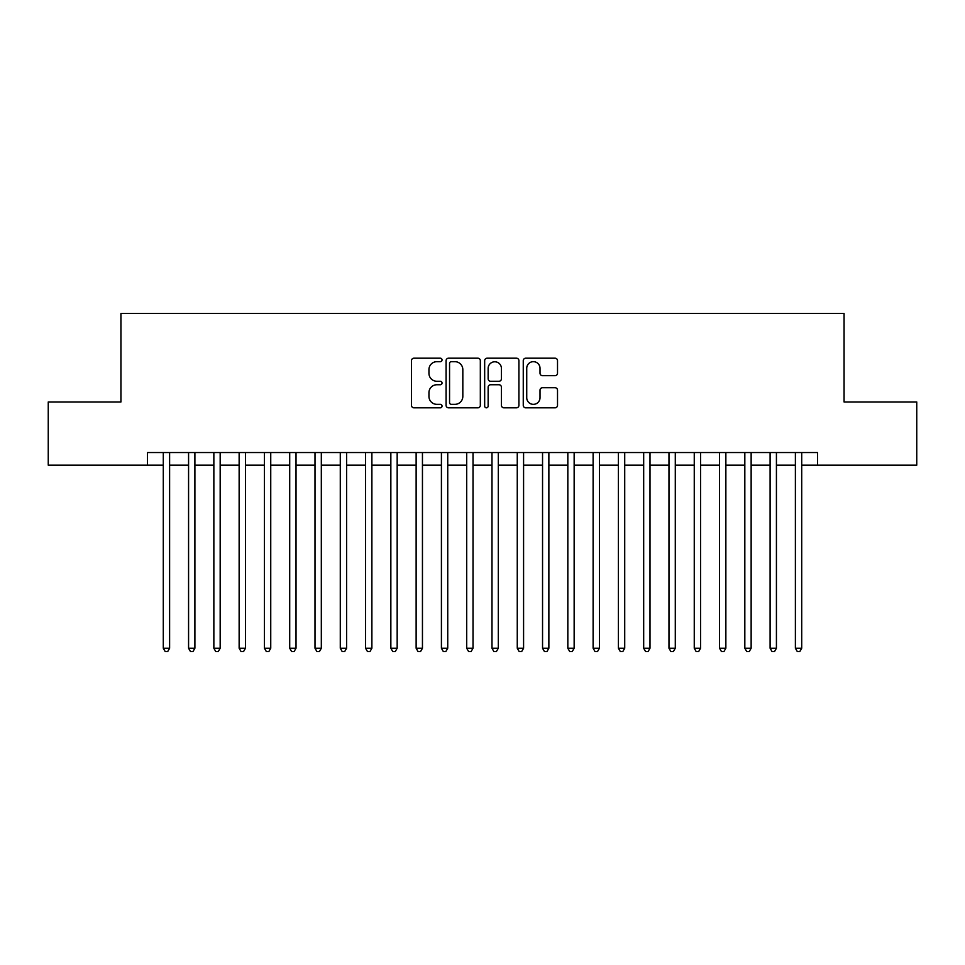 <?xml version="1.0" encoding="UTF-8"?>
<svg xmlns="http://www.w3.org/2000/svg" width="965" height="965" viewBox="0 0 965 965"><rect width="100%" height="100%" fill="white"/><g stroke="black" fill="none" stroke-linecap="round" stroke-linejoin="round"><path stroke-width="1.45" d="M442.042 359.933A1.737 1.737 0 0 0 440.305 358.196L413.937 358.196A2.485 2.485 0 0 0 411.464 360.669L411.464 405.348A2.485 2.485 0 0 0 413.937 407.821L440.305 407.821A1.737 1.737 0 0 0 442.042 406.084A1.737 1.737 0 0 0 440.305 404.347L436.892 404.347A7.937 7.937 0 0 1 428.955 396.41L428.955 392.683A7.937 7.937 0 0 1 436.892 384.745L440.305 384.745A1.737 1.737 0 0 0 442.042 383.008A1.737 1.737 0 0 0 440.305 381.272L436.892 381.272A7.937 7.937 0 0 1 428.955 373.334L428.955 369.607A7.937 7.937 0 0 1 436.892 361.67L440.305 361.67A1.737 1.737 0 0 0 442.042 359.933M555.032 375.687A2.485 2.485 0 0 0 557.517 373.202L557.517 360.669A2.485 2.485 0 0 0 555.032 358.196L525.744 358.196A2.485 2.485 0 0 0 523.259 360.669L523.259 405.348A2.485 2.485 0 0 0 525.744 407.821L555.032 407.821A2.485 2.485 0 0 0 557.517 405.348L557.517 390.21A2.485 2.485 0 0 0 555.032 387.725L542.499 387.725A2.485 2.485 0 0 0 540.014 390.21L540.014 397.713A6.634 6.634 0 0 1 533.38 404.347A6.634 6.634 0 0 1 526.733 397.713L526.733 368.304A6.634 6.634 0 0 1 533.38 361.67A6.634 6.634 0 0 1 540.014 368.304L540.014 373.202A2.485 2.485 0 0 0 542.499 375.687L555.032 375.687M147.488 465.178L48.25 465.178L48.25 401.971L120.939 401.971L120.939 313.48L844.061 313.48L844.061 401.971L916.75 401.971L916.75 465.178L817.512 465.178L817.512 452.537L147.488 452.537L147.488 465.178L163.29 465.178M480.329 360.669A2.485 2.485 0 0 0 477.844 358.196L448.556 358.196A2.485 2.485 0 0 0 446.083 360.669L446.083 405.348A2.485 2.485 0 0 0 448.556 407.821L477.844 407.821A2.485 2.485 0 0 0 480.329 405.348L480.329 360.669M487.156 358.196L516.444 358.196A2.485 2.485 0 0 1 518.917 360.669L518.917 405.348A2.485 2.485 0 0 1 516.444 407.821L503.911 407.821A2.485 2.485 0 0 1 501.426 405.348L501.426 387.23A2.485 2.485 0 0 0 498.941 384.745L490.63 384.745A2.485 2.485 0 0 0 488.145 387.23L488.145 406.084A1.737 1.737 0 0 1 486.408 407.821A1.737 1.737 0 0 1 484.671 406.084L484.671 360.669A2.485 2.485 0 0 1 487.156 358.196M169.611 465.178L188.573 465.178M194.894 465.178L213.856 465.178M220.177 465.178L239.139 465.178M245.46 465.178L264.422 465.178M270.743 465.178L289.705 465.178M296.026 465.178L315 465.178M321.321 465.178L340.283 465.178M346.604 465.178L365.566 465.178M371.887 465.178L390.849 465.178M397.17 465.178L416.132 465.178M422.453 465.178L441.415 465.178M447.736 465.178L466.698 465.178M473.019 465.178L491.981 465.178M498.302 465.178L517.264 465.178M523.585 465.178L542.547 465.178M548.868 465.178L567.83 465.178M574.151 465.178L593.113 465.178M599.434 465.178L618.396 465.178M624.717 465.178L643.679 465.178M650 465.178L668.974 465.178M675.295 465.178L694.257 465.178M700.578 465.178L719.54 465.178M725.861 465.178L744.823 465.178M751.144 465.178L770.106 465.178M776.427 465.178L795.389 465.178M801.71 465.178L817.512 465.178M451.294 361.67A1.737 1.737 0 0 0 449.557 363.407L449.557 402.61A1.737 1.737 0 0 0 451.294 404.347L454.889 404.347A7.937 7.937 0 0 0 462.826 396.41L462.826 369.607A7.937 7.937 0 0 0 454.889 361.67L451.294 361.67M501.426 368.425A6.634 6.634 0 0 0 494.78 361.791A6.634 6.634 0 0 0 488.145 368.425L488.145 378.787A2.485 2.485 0 0 0 490.63 381.272L498.941 381.272A2.485 2.485 0 0 0 501.426 378.787L501.426 368.425M169.611 452.537L169.611 648.239L163.29 648.239L163.29 452.537M169.611 648.239L167.717 651.52L165.184 651.52L163.29 648.239M194.894 452.537L194.894 648.239L188.573 648.239L188.573 452.537M194.894 648.239L193 651.52L190.467 651.52L188.573 648.239M220.177 452.537L220.177 648.239L213.856 648.239L213.856 452.537M220.177 648.239L218.283 651.52L215.75 651.52L213.856 648.239M245.46 452.537L245.46 648.239L239.139 648.239L239.139 452.537M245.46 648.239L243.566 651.52L241.045 651.52L239.139 648.239M270.743 452.537L270.743 648.239L264.422 648.239L264.422 452.537M270.743 648.239L268.849 651.52L266.328 651.52L264.422 648.239M296.026 452.537L296.026 648.239L289.705 648.239L289.705 452.537M296.026 648.239L294.132 651.52L291.611 651.52L289.705 648.239M321.321 452.537L321.321 648.239L315 648.239L315 452.537M321.321 648.239L319.415 651.52L316.894 651.52L315 648.239M346.604 452.537L346.604 648.239L340.283 648.239L340.283 452.537M346.604 648.239L344.698 651.52L342.177 651.52L340.283 648.239M371.887 452.537L371.887 648.239L365.566 648.239L365.566 452.537M371.887 648.239L369.981 651.52L367.46 651.52L365.566 648.239M397.17 452.537L397.17 648.239L390.849 648.239L390.849 452.537M397.17 648.239L395.276 651.52L392.743 651.52L390.849 648.239M422.453 452.537L422.453 648.239L416.132 648.239L416.132 452.537M422.453 648.239L420.559 651.52L418.026 651.52L416.132 648.239M447.736 452.537L447.736 648.239L441.415 648.239L441.415 452.537M447.736 648.239L445.842 651.52L443.309 651.52L441.415 648.239M473.019 452.537L473.019 648.239L466.698 648.239L466.698 452.537M473.019 648.239L471.125 651.52L468.592 651.52L466.698 648.239M498.302 452.537L498.302 648.239L491.981 648.239L491.981 452.537M498.302 648.239L496.408 651.52L493.875 651.52L491.981 648.239M523.585 452.537L523.585 648.239L517.264 648.239L517.264 452.537M523.585 648.239L521.691 651.52L519.158 651.52L517.264 648.239M548.868 452.537L548.868 648.239L542.547 648.239L542.547 452.537M548.868 648.239L546.974 651.52L544.441 651.52L542.547 648.239M574.151 452.537L574.151 648.239L567.83 648.239L567.83 452.537M574.151 648.239L572.257 651.52L569.724 651.52L567.83 648.239M599.434 452.537L599.434 648.239L593.113 648.239L593.113 452.537M599.434 648.239L597.54 651.52L595.019 651.52L593.113 648.239M624.717 452.537L624.717 648.239L618.396 648.239L618.396 452.537M624.717 648.239L622.823 651.52L620.302 651.52L618.396 648.239M650 452.537L650 648.239L643.679 648.239L643.679 452.537M650 648.239L648.106 651.52L645.585 651.52L643.679 648.239M675.295 452.537L675.295 648.239L668.974 648.239L668.974 452.537M675.295 648.239L673.389 651.52L670.868 651.52L668.974 648.239M700.578 452.537L700.578 648.239L694.257 648.239L694.257 452.537M700.578 648.239L698.672 651.52L696.151 651.52L694.257 648.239M725.861 452.537L725.861 648.239L719.54 648.239L719.54 452.537M725.861 648.239L723.955 651.52L721.434 651.52L719.54 648.239M751.144 452.537L751.144 648.239L744.823 648.239L744.823 452.537M751.144 648.239L749.25 651.52L746.717 651.52L744.823 648.239M776.427 452.537L776.427 648.239L770.106 648.239L770.106 452.537M776.427 648.239L774.533 651.52L772 651.52L770.106 648.239M801.71 452.537L801.71 648.239L795.389 648.239L795.389 452.537M801.71 648.239L799.816 651.52L797.283 651.52L795.389 648.239"/></g></svg>
